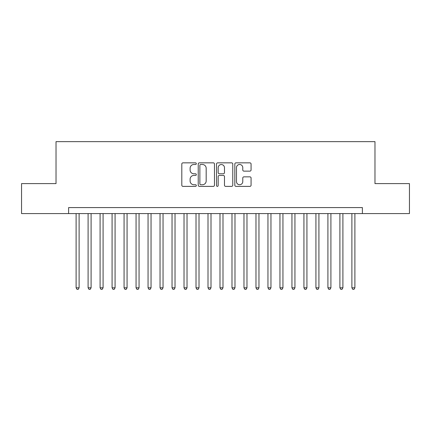 <?xml version="1.0" encoding="UTF-8"?>
<svg xmlns="http://www.w3.org/2000/svg" width="431" height="431" viewBox="0 0 431 431"><rect width="100%" height="100%" fill="white"/><g stroke="black" fill="none" stroke-linecap="round" stroke-linejoin="round"><path stroke-width="0.65" d="M196.315 163.667A0.824 0.824 0 0 0 195.491 162.843L182.986 162.843A1.174 1.174 0 0 0 181.807 164.017L181.807 185.206A1.174 1.174 0 0 0 182.986 186.381L195.491 186.381A0.824 0.824 0 0 0 196.315 185.556A0.824 0.824 0 0 0 195.491 184.732L193.875 184.732A3.766 3.766 0 0 1 190.109 180.966L190.109 179.204A3.766 3.766 0 0 1 193.875 175.433L195.491 175.433A0.824 0.824 0 0 0 196.315 174.614A0.824 0.824 0 0 0 195.491 173.79L193.875 173.79A3.766 3.766 0 0 1 190.109 170.024L190.109 168.257A3.766 3.766 0 0 1 193.875 164.491L195.491 164.491A0.824 0.824 0 0 0 196.315 163.667M249.899 171.139A1.174 1.174 0 0 0 251.074 169.965L251.074 164.017A1.174 1.174 0 0 0 249.899 162.843L236.01 162.843A1.174 1.174 0 0 0 234.83 164.017L234.83 185.206A1.174 1.174 0 0 0 236.01 186.381L249.899 186.381A1.174 1.174 0 0 0 251.074 185.206L251.074 178.025A1.174 1.174 0 0 0 249.899 176.85L243.951 176.85A1.174 1.174 0 0 0 242.777 178.025L242.777 181.586A3.146 3.146 0 0 1 239.625 184.732A3.146 3.146 0 0 1 236.479 181.586L236.479 167.637A3.146 3.146 0 0 1 239.625 164.491A3.146 3.146 0 0 1 242.777 167.637L242.777 169.965A1.174 1.174 0 0 0 243.951 171.139L249.899 171.139M68.615 213.582L21.55 213.582L21.55 183.606L56.025 183.606L56.025 141.637L374.975 141.637L374.975 183.606L409.45 183.606L409.45 213.582L362.385 213.582L362.385 207.586L68.615 207.586L68.615 213.582L362.385 213.582M214.471 164.017A1.174 1.174 0 0 0 213.291 162.843L199.408 162.843A1.174 1.174 0 0 0 198.228 164.017L198.228 185.206A1.174 1.174 0 0 0 199.408 186.381L213.291 186.381A1.174 1.174 0 0 0 214.471 185.206L214.471 164.017M217.709 162.843L231.592 162.843A1.174 1.174 0 0 1 232.772 164.017L232.772 185.206A1.174 1.174 0 0 1 231.592 186.381L225.65 186.381A1.174 1.174 0 0 1 224.476 185.206L224.476 176.613A1.174 1.174 0 0 0 223.296 175.433L219.352 175.433A1.174 1.174 0 0 0 218.178 176.613L218.178 185.556A0.824 0.824 0 0 1 217.353 186.381A0.824 0.824 0 0 1 216.529 185.556L216.529 164.017A1.174 1.174 0 0 1 217.709 162.843M200.701 164.491A0.824 0.824 0 0 0 199.876 165.315L199.876 183.908A0.824 0.824 0 0 0 200.701 184.732L202.408 184.732A3.766 3.766 0 0 0 206.174 180.966L206.174 168.257A3.766 3.766 0 0 0 202.408 164.491L200.701 164.491M224.476 167.697A3.146 3.146 0 0 0 221.324 164.55A3.146 3.146 0 0 0 218.178 167.697L218.178 172.61A1.174 1.174 0 0 0 219.352 173.79L223.296 173.79A1.174 1.174 0 0 0 224.476 172.61L224.476 167.697M76.109 213.582L76.109 287.806L79.105 287.806L79.105 213.582M79.105 287.806L78.205 289.363L77.009 289.363L76.109 287.806M88.096 213.582L88.096 287.806L91.097 287.806L91.097 213.582M91.097 287.806L90.198 289.363L88.996 289.363L88.096 287.806M100.089 213.582L100.089 287.806L103.084 287.806L103.084 213.582M103.084 287.806L102.19 289.363L100.989 289.363L100.089 287.806M112.082 213.582L112.082 287.806L115.077 287.806L115.077 213.582M115.077 287.806L114.177 289.363L112.981 289.363L112.082 287.806M124.069 213.582L124.069 287.806L127.07 287.806L127.07 213.582M127.07 287.806L126.17 289.363L124.968 289.363L124.069 287.806M136.061 213.582L136.061 287.806L139.057 287.806L139.057 213.582M139.057 287.806L138.162 289.363L136.961 289.363L136.061 287.806M148.054 213.582L148.054 287.806L151.049 287.806L151.049 213.582M151.049 287.806L150.15 289.363L148.954 289.363L148.054 287.806M160.041 213.582L160.041 287.806L163.042 287.806L163.042 213.582M163.042 287.806L162.142 289.363L160.941 289.363L160.041 287.806M172.034 213.582L172.034 287.806L175.029 287.806L175.029 213.582M175.029 287.806L174.129 289.363L172.933 289.363L172.034 287.806M184.026 213.582L184.026 287.806L187.022 287.806L187.022 213.582M187.022 287.806L186.122 289.363L184.926 289.363L184.026 287.806M196.013 213.582L196.013 287.806L199.014 287.806L199.014 213.582M199.014 287.806L198.115 289.363L196.913 289.363L196.013 287.806M208.006 213.582L208.006 287.806L211.001 287.806L211.001 213.582M211.001 287.806L210.102 289.363L208.906 289.363L208.006 287.806M219.999 213.582L219.999 287.806L222.994 287.806L222.994 213.582M222.994 287.806L222.094 289.363L220.898 289.363L219.999 287.806M231.986 213.582L231.986 287.806L234.987 287.806L234.987 213.582M234.987 287.806L234.087 289.363L232.885 289.363L231.986 287.806M243.978 213.582L243.978 287.806L246.974 287.806L246.974 213.582M246.974 287.806L246.074 289.363L244.878 289.363L243.978 287.806M255.971 213.582L255.971 287.806L258.966 287.806L258.966 213.582M258.966 287.806L258.067 289.363L256.871 289.363L255.971 287.806M267.958 213.582L267.958 287.806L270.959 287.806L270.959 213.582M270.959 287.806L270.059 289.363L268.858 289.363L267.958 287.806M279.951 213.582L279.951 287.806L282.946 287.806L282.946 213.582M282.946 287.806L282.046 289.363L280.85 289.363L279.951 287.806M291.943 213.582L291.943 287.806L294.939 287.806L294.939 213.582M294.939 287.806L294.039 289.363L292.838 289.363L291.943 287.806M303.93 213.582L303.93 287.806L306.931 287.806L306.931 213.582M306.931 287.806L306.032 289.363L304.83 289.363L303.93 287.806M315.923 213.582L315.923 287.806L318.918 287.806L318.918 213.582M318.918 287.806L318.019 289.363L316.823 289.363L315.923 287.806M327.916 213.582L327.916 287.806L330.911 287.806L330.911 213.582M330.911 287.806L330.011 289.363L328.81 289.363L327.916 287.806M339.903 213.582L339.903 287.806L342.904 287.806L342.904 213.582M342.904 287.806L342.004 289.363L340.802 289.363L339.903 287.806M351.895 213.582L351.895 287.806L354.891 287.806L354.891 213.582M354.891 287.806L353.991 289.363L352.795 289.363L351.895 287.806"/></g></svg>
